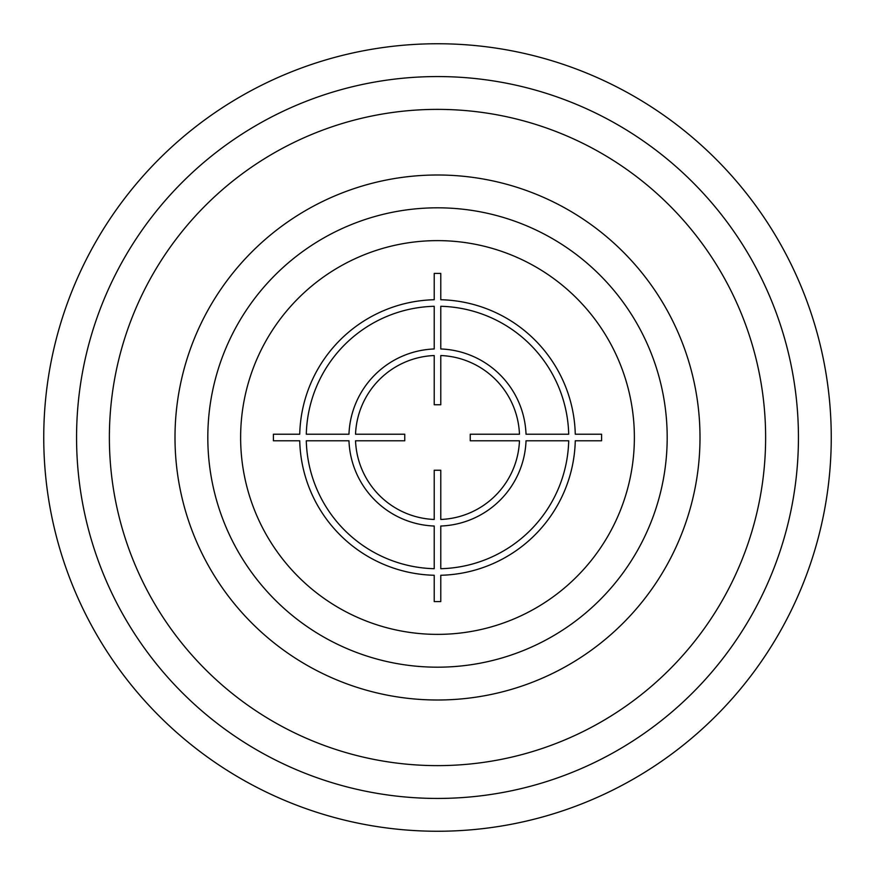 <?xml version="1.0" encoding="UTF-8"?>
<svg xmlns="http://www.w3.org/2000/svg" width="875" height="875" viewBox="0 0 875 875"><rect width="100%" height="100%" fill="white"/><g stroke="black" fill="none" stroke-linecap="round" stroke-linejoin="round"><path stroke-width="1.31" d="M667.188 437.5A229.688 229.688 0 0 0 437.5 207.812A229.688 229.688 0 0 0 207.812 437.5A229.688 229.688 0 0 0 437.5 667.188A229.688 229.688 0 0 0 667.188 437.5M700 437.5A262.5 262.5 0 0 0 437.5 175A262.5 262.5 0 0 0 175 437.5A262.5 262.5 0 0 0 437.5 700A262.5 262.5 0 0 0 700 437.5M437.5 765.625A328.125 328.125 0 0 1 109.375 437.5A328.125 328.125 0 0 1 437.5 109.375A328.125 328.125 0 0 1 765.625 437.5A328.125 328.125 0 0 1 437.5 765.625M798.438 437.5A360.938 360.938 0 0 1 437.5 798.438A360.938 360.938 0 0 1 76.562 437.5A360.938 360.938 0 0 1 437.5 76.562A360.938 360.938 0 0 1 798.438 437.5M831.25 437.5A393.75 393.75 0 0 1 437.5 831.25A393.75 393.75 0 0 1 43.75 437.5A393.75 393.75 0 0 1 437.5 43.75A393.75 393.75 0 0 1 831.25 437.5M601.584 434.219L575.269 434.219A137.812 137.812 0 0 0 440.781 299.731L440.781 273.416L434.219 273.416L434.219 299.731A137.812 137.812 0 0 0 299.731 434.219L273.416 434.219L273.416 440.781L299.731 440.781A137.812 137.812 0 0 0 434.219 575.269L434.219 601.584L440.781 601.584L440.781 575.269A137.812 137.812 0 0 0 575.269 440.781L601.584 440.781L601.584 434.219M440.781 568.706A131.25 131.25 0 0 0 568.706 440.781L526.028 440.781A88.594 88.594 0 0 1 440.781 526.028L440.781 568.706M440.781 519.466A82.031 82.031 0 0 0 519.466 440.781L470.247 440.781L470.247 434.219L519.466 434.219A82.031 82.031 0 0 0 440.781 355.534L440.781 404.753L434.219 404.753L434.219 355.534A82.031 82.031 0 0 0 355.534 434.219L404.753 434.219L404.753 440.781L355.534 440.781A82.031 82.031 0 0 0 434.219 519.466L434.219 470.247L440.781 470.247L440.781 519.466M306.294 440.781L348.972 440.781A88.594 88.594 0 0 0 434.219 526.028L434.219 568.706A131.25 131.25 0 0 1 306.294 440.781M434.219 306.294A131.25 131.25 0 0 0 306.294 434.219L348.972 434.219A88.594 88.594 0 0 1 434.219 348.972L434.219 306.294M568.706 434.219L526.028 434.219A88.594 88.594 0 0 0 440.781 348.972L440.781 306.294A131.25 131.25 0 0 1 568.706 434.219M634.375 437.5A196.875 196.875 0 0 0 437.5 240.625A196.875 196.875 0 0 0 240.625 437.5A196.875 196.875 0 0 0 437.5 634.375A196.875 196.875 0 0 0 634.375 437.5"/></g></svg>
